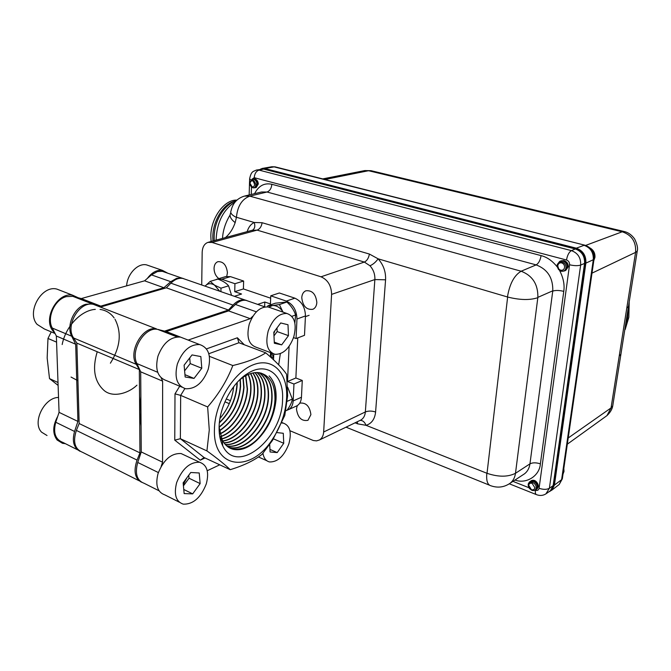 <?xml version="1.0" encoding="UTF-8"?>
<svg xmlns="http://www.w3.org/2000/svg" width="671" height="671" viewBox="0 0 671 671"><rect width="100%" height="100%" fill="white"/><g stroke="black" fill="none" stroke-linecap="round" stroke-linejoin="round"><path stroke-width="1.01" d="M130.996 298.142L137.488 296.238M246.685 300.507L244.772 299.92C240.805 299.325 236.88 301.053 232.996 305.095L228.442 310.019L196.955 320.428L205.838 318.431M188.769 324.085L197.148 320.495L205.385 318.582M76.863 343.133L139.342 369.57L136.263 364.328C127.792 351.696 143.133 325.267 156.603 328.958L93.554 304.416C79.807 300.558 64.785 325.628 73.634 337.999L76.863 343.133L79.161 423.535L76.368 430.413C72.678 441.895 74.791 449.218 82.718 452.397L139.082 480.755M79.161 423.535L139.945 452.883L137.06 460.088C133.361 471.126 134.846 478.507 141.514 482.223M305.456 315.94C305.171 307.234 301.648 301.304 294.871 298.167L279.354 292.984L270.749 295.819L286.316 301.086C293.11 304.257 296.666 310.237 296.968 319.019L296.062 338.545L304.5 335.324L305.456 315.94L296.968 319.019M296.02 406.24L296.859 405.863C299.635 404.269 301.162 401.401 301.455 397.249L302.277 380.465L295.869 377.991L297.756 337.899M234.389 296.314L241.568 294.024L234.733 291.675L243.414 288.941L243.632 281.032L230.489 276.637L225.691 276.586L217.563 279.002M234.733 291.675L234.934 283.707L243.632 281.032M215.827 279.706L216.951 279.186L221.757 279.245L234.934 283.707M302.277 380.465L293.957 384.022L293.168 400.931C292.892 405.108 291.365 407.993 288.589 409.587L285.829 410.753M293.957 384.022L287.532 381.514L295.869 377.991M287.532 381.514L289.084 346.353M293.521 337.63L296.062 338.545M270.749 295.819L270.447 303.946L264.802 302.009L264.634 306.806M270.665 298.201L243.414 288.941M257.672 304.391L264.802 302.009M226.236 398.943L230.463 400.704M158.448 329.486L159.195 329.771M141.069 426.026L139.652 411.835L139.945 452.883M140.868 396.452L139.652 411.835L139.342 369.57M100.658 306.999L166.333 287.817L228.442 310.019M185.322 279.295L182.814 278.423C178.738 277.769 174.762 279.346 170.879 283.162L166.333 287.817M164.563 331.13L196.955 320.428L187.905 324.37M141.061 425.112C139.501 416.657 139.442 407.523 140.876 397.702M240.57 386.773L240.126 388.769M235.991 434.9L237.266 434.271M240.184 431.705L241.359 430.103M243.976 421.606L243.959 421.069M78.172 388.861L77.878 378.629M233.583 387.863L232.057 388.92M278.675 364.823L280.335 353.692M219.4 422.52C229.977 412.053 235.806 399.497 236.897 384.86L236.938 382.705M219.107 427.058C231.789 416.657 238.859 403.028 240.319 386.169L240.084 379.534M237.207 382.411L237.165 384.961C236.058 399.79 230.119 412.439 219.367 422.915M219.442 430.631C233.844 420.574 241.946 406.19 243.749 387.494L242.944 377.404M240.327 379.341L240.595 386.278C239.119 403.279 231.956 416.976 219.123 427.368M220.004 433.701C234.33 427.15 246.609 406.433 247.196 388.819L245.594 375.777M243.162 377.253L244.026 387.603C242.189 406.467 234.003 420.893 219.476 430.899M220.759 436.402C236.049 431.168 250.048 409.016 250.652 390.153C250.92 384.164 250.065 378.964 248.094 374.535M245.812 375.659L247.482 388.928C246.886 406.676 234.481 427.469 220.063 433.944M221.665 438.784C237.802 435.068 253.512 411.491 254.133 391.487C254.443 384.357 253.219 378.41 250.468 373.63M248.304 374.452C250.333 378.905 251.222 384.181 250.946 390.262C250.35 409.184 236.217 431.512 220.826 436.611M222.713 440.889C239.472 438.884 256.993 414.032 257.622 392.829C257.983 384.609 256.347 377.999 252.732 373.017M250.669 373.571C253.495 378.394 254.754 384.399 254.435 391.604C253.814 411.742 237.92 435.412 221.749 438.968M223.879 442.743C241.157 442.617 260.491 416.54 261.128 394.179C261.522 384.852 259.442 377.681 254.896 372.665M252.925 372.975C256.624 377.974 258.293 384.634 257.932 392.946C257.287 414.25 239.648 439.195 222.806 441.057M225.171 444.37C242.81 446.299 264.013 419.014 264.651 395.538C265.07 385.087 262.512 377.429 256.976 372.556M255.089 372.648C259.711 377.639 261.833 384.86 261.438 394.296C260.809 416.733 241.292 442.961 223.988 442.894M226.572 445.787C244.361 449.922 267.544 421.589 268.19 396.897C268.635 385.339 265.557 377.27 258.972 372.682M257.161 372.556C262.789 377.412 265.389 385.112 264.97 395.655C264.324 419.283 242.936 446.618 225.288 444.504M227.108 446.257L229.272 447.314C247.154 452.304 271.076 423.418 271.747 398.264C272.183 385.548 268.568 377.144 260.893 373.042M259.157 372.707C265.825 377.236 268.945 385.339 268.517 397.022C267.872 421.765 244.546 450.249 226.697 445.905M239.379 380.121L243.64 376.943C249.235 373.411 254.527 372.019 259.509 372.757C269.977 375.315 275.127 384.231 274.967 399.505C274.624 406.987 272.77 414.493 269.398 422.017C273.03 414.535 275.144 407.029 275.739 399.505C276.41 389.105 274.213 381.237 269.146 375.894C274.305 381.203 276.603 389.079 276.041 399.513C274.531 415.483 268.106 429.088 256.792 440.31C248.874 447.783 241.107 450.811 233.5 449.402C228.652 448.253 224.902 445.125 222.244 440L219.107 427.083M261.061 373.084C268.845 377.127 272.51 385.565 272.074 398.389C271.436 423.518 247.423 452.497 229.583 447.473L232.703 449.008C247.012 450.409 259.241 441.409 269.398 422.017M219.694 436.167L222.369 441.568M229.692 447.985L232.703 449.008M256.792 440.31C248.698 447.716 240.78 450.66 233.022 449.167L233.5 449.402M219.098 427.343C219.232 407.356 232.057 383.116 247.171 373.797C266.647 360.772 284.177 374.955 282.55 399.555C282.592 438.473 236.922 476.167 222.73 445.796C220.197 440.738 218.989 434.582 219.098 427.343M286.643 397.76L286.643 397.777C285.787 412.22 281.132 425.934 272.678 438.918C251.65 473.047 212.833 469.767 214.435 429.39C214.72 403.137 233.718 372.07 253.353 364.747C272.996 357.031 287.909 373.177 286.643 397.76L287.624 395.789L286.584 374.242C282.533 368.379 275.596 361.25 265.791 352.862L238.935 342.738L208.807 353.734M265.791 352.862C257.807 357.97 246.811 362.206 232.812 365.544C227.234 380.197 218.838 393.994 207.641 406.945L209.277 429.977L206.92 450.904C217.479 458.528 225.246 464.793 230.212 469.683C243.732 465.548 254.368 460.415 262.118 454.275L272.543 440.319L284.781 415.475L287.624 395.798M248.547 301.22L246.106 300.382C242.583 299.828 239.019 301.187 235.437 304.458L228.576 310.899L166.24 331.549L157.962 329.486C145.121 325.997 129.964 350.312 136.934 363.581L140.7 371.826L141.245 451.927L137.731 462.453C134.737 473.667 136.884 480.612 144.156 483.305L159.044 490.795M244.303 427.268L244.58 426.412M245.024 420.021L244.923 419.593M238.809 416.045L238.339 416.213M231.101 425.523L230.95 426.085M234.724 435.815L235.169 435.848M235.026 407.582L237.853 400.612M253.034 316.041L250.291 318.675L188.165 340.08M228.576 310.899L250.291 318.675M166.24 331.549L180.474 337.077M161.157 377.823L162.625 381.128L162.558 462.193L161.132 466.454M140.7 371.826L162.625 381.128M141.245 451.927L162.558 462.193M183.267 484.135L184.039 483.338M207.238 470.732L219.736 464.818M270.379 356.88L270.539 352.636M206.475 348.903L237.375 337.781L244.286 344.751M205.032 457.983L200.252 460.18L174.762 440.151L174.997 393.843L179.719 386.219M237.375 337.781L238.935 342.738M174.997 393.843L180.675 395.378L180.365 438.708L204.101 457.547L200.252 460.18M184.886 388.551L180.675 395.378L207.641 406.945M174.762 440.151L180.365 438.708L206.92 450.904M232.812 365.544L209.377 356.318M230.212 469.683L204.101 457.547M233.701 386.647C232.409 398.591 227.83 409.193 219.962 418.452M58.109 385.414L49.511 378.612L47.163 357.97L47.977 338.452L51.231 331.885M80.084 451.315C73.726 447.876 71.881 441.258 74.565 431.47L77.92 421.422L75.68 344.231L71.688 336.205C65.917 325.796 74.338 307.033 85.963 304.257L92.313 303.938L100.776 306.127L163.892 287.733L170.761 281.686L176.741 278.272L181.589 278.004L183.485 278.574M77.66 449.847L62.881 442.415C55.383 439.555 53.009 432.837 55.76 422.252L59.065 412.346L56.356 336.028L52.296 328.069C46.45 317.744 54.779 299.274 66.429 296.616L72.795 296.339L81.3 298.561L144.584 280.822L151.453 274.884L157.442 271.554L162.323 271.319L164.856 272.191M77.92 421.422L59.065 412.346M75.68 344.231L56.356 336.028M100.776 306.127L81.3 298.561M163.892 287.733L144.584 280.822M49.511 378.612L58.008 382.512M47.977 338.452L56.574 342.143M110.396 363.179C120.352 347.259 121.879 332.615 115.001 319.228M114.137 317.937C110.606 313.072 105.909 310.228 100.054 309.423M95.316 309.365C81.166 310.27 65.666 326.291 62.168 344.542M71.042 377.06L77.828 380.675M97.228 351.755C92.137 368.723 94.376 381.589 103.946 390.346C112.594 398.054 128.354 393.5 136.951 385.171M271.126 357.542L271.235 352.896M149.23 265.808L146.563 264.886C137.966 262.78 127.213 273.944 126.643 285.854M167.75 273.198L162.55 270.421C156.972 269.641 151.898 272.317 147.335 278.448M293.772 336.859C289.327 348.694 283.078 354.506 275.009 354.313C267.385 351.612 265.112 343.829 268.207 330.962C272.72 319.086 278.951 313.248 286.903 313.474C294.636 316.276 296.926 324.068 293.772 336.859M274.909 330.736L273.86 333.487M272.3 353.298L256.288 347.284C248.58 344.542 246.24 336.817 249.26 324.11C253.73 312.376 259.979 306.655 267.997 306.924L270.522 307.796M273.802 332.229L274.33 343.242L281.677 344.86L288.455 335.651L288.002 324.756L280.704 322.952L273.802 332.229M273.978 335.877L277.157 331.583L276.989 327.943M277.157 331.583L288.455 335.651M274.271 342.135L281.677 344.86M281.803 423.007L283.388 423.149C289.989 425.59 291.826 432.459 288.899 443.766C284.185 456.054 277.752 462.118 269.599 461.958C266.018 461.103 263.804 458.218 262.94 453.294M269.692 444.521L270.086 451.977L277.198 452.59L283.741 443.288L283.288 433.281L277.14 432.602M273.474 438.859L283.741 443.288M269.952 449.402L277.198 452.59M206.307 483.85C200.855 497.697 193.156 504.466 183.2 504.139C175.886 501.547 173.705 494.368 176.649 482.608C182.218 468.677 189.885 461.891 199.664 462.269C207.096 464.928 209.31 472.124 206.307 483.85M186.983 477.635L183.292 484.462M179.316 502.185L164.798 494.863C157.417 492.22 155.169 485.091 158.054 473.474C163.565 459.727 171.248 453.093 181.095 453.546L184.81 455.29M183.141 482.86L184.156 493.596L192.678 493.873L200.143 483.606L199.228 472.971L190.757 472.493L183.141 482.86M183.426 485.871L189.029 478.23L188.752 475.219M189.029 478.23L200.143 483.606M183.77 489.478L192.678 493.873M208.195 369.335C203.095 382.646 195.588 389.121 185.691 388.744C176.943 385.758 174.166 377.521 177.354 364.043C182.554 350.665 190.019 344.181 199.757 344.584C208.647 347.67 211.457 355.915 208.195 369.335M181.74 387.075L166.517 380.633C157.702 377.605 154.85 369.444 157.962 356.133C163.103 342.94 170.577 336.59 180.382 337.06L184.064 338.494M184.609 370.837L190.212 363.581L189.725 357.92M184.114 365.175L185.154 376.993L194.028 378.419L201.795 368.253L200.847 356.569L192.04 354.925L184.114 365.175M190.212 363.581L201.795 368.253M184.953 374.67L194.028 378.419M58.536 397.442C44.252 397.391 31.881 422.562 41.577 432.166L47.029 435.521M57.748 416.297C52.657 425.699 52.43 433.592 57.069 439.966L62.487 443.313L65.381 443.674M60.759 290.602L56.909 289.109C41.736 284.781 26.152 312.183 37.064 324.345L44.345 328.975L55.072 333.512M78.172 297.739L73.072 295.383C57.949 291.097 42.265 318.876 53.093 331.097L54.745 332.866M283.145 312.166L282.701 311.487L283.196 312.183M267.427 306.848L267.905 305.724L275.404 303.183L286.869 302.025L279.388 304.584L282.701 311.487C279.732 307.31 276.343 305.33 272.543 305.523L279.388 304.584M286.869 302.025C291.147 305.859 294.057 310.178 295.609 314.984L291.851 316.335M267.905 305.724L272.543 305.523L268.761 307.1M294.863 323.011L295.609 314.984M287.666 387.226L292.355 399.044L287.23 401.3M292.355 399.044C291.935 402.172 290.199 405.88 287.138 410.166M219.778 291.248L214.485 285.1C210.929 283.036 207.884 283.288 205.351 285.854L210.208 281.384L214.485 285.1L220.977 288.178L220.935 291.65M210.208 281.384L217.849 279.102C222.806 280.906 226.387 283.154 228.593 285.829L220.977 288.178M228.593 285.829L231.579 295.341M271.956 357.056L271.503 357.886M549.499 491.365L550.472 490.686L553.156 485.611L584.575 263.25C584.827 256.196 581.807 251.457 575.508 249.033C582 251.432 585.078 256.247 584.76 263.477L553.34 485.687L550.765 490.669L548.744 491.902M201.719 284.982L202.172 252.413C202.407 247.154 204.294 243.816 207.842 242.407L212.078 242.449L321.015 276.804C327.767 279.773 331.298 285.569 331.6 294.183L323.657 432.007C323.363 435.798 321.946 438.457 319.404 439.991L316.519 440.872L313.315 440.512L289.906 430.707M230.757 212.9C229.079 215.752 230.547 218.998 235.169 222.629L236.444 217.27L254.242 222.487L262.109 222.722C261.48 226.605 259.803 229.071 257.094 230.119L364.336 262.059C366.945 260.843 368.639 258.176 369.394 254.049L378.125 258.821C375.726 262.168 373.001 264.483 369.964 265.766L364.336 262.059L321.015 276.804M297.27 405.62L296.465 409.033C297.765 417.681 301.598 421.438 307.955 420.314L310.908 414.628C309.734 406.207 306.01 402.374 299.727 403.137M226.756 276.309L227.435 272.728C226.479 265.07 223.292 261.388 217.874 261.682C215.483 262.646 214.208 264.886 214.041 268.4L214.041 268.534C214.208 272.896 215.81 276.259 218.863 278.616M301.774 297.589L301.765 297.731C302.814 306.219 306.53 310.069 312.904 309.281C315.253 308.157 316.561 305.934 316.829 302.596L316.838 302.453C315.831 293.99 312.149 290.107 305.8 290.803C303.367 291.919 302.025 294.175 301.774 297.589M550.715 490.711L551.679 490.006L554.254 485.032L585.699 263.074C586.026 255.844 582.948 251.038 576.464 248.639L264.819 168.874L262.009 168.924M528.689 485.343C529.092 483.506 530.249 482.843 532.145 483.363L534.871 487.691C534.46 489.536 533.302 490.191 531.398 489.662L528.689 485.343M528.547 485.091C528.933 482.935 530.266 482.08 532.556 482.524C534.879 483.447 536.095 485.167 536.23 487.674C535.861 490.073 534.426 490.971 531.91 490.35L529.385 488.438L528.194 484.437C528.236 487.062 529.344 488.857 531.516 489.813L529.578 488.329L528.547 485.091M534.753 490.233L536.213 489.578L537.278 487.347C537.261 484.621 535.911 482.659 533.227 481.451L529.444 481.988L528.253 483.9M529.746 481.761L533.378 481.35C536.062 482.55 537.412 484.512 537.429 487.238L536.213 489.578M536.523 489.318L538.226 486.676C538.201 483.959 536.85 481.996 534.175 480.797L530.241 481.468M530.702 481.107L534.326 480.688C537.001 481.895 538.352 483.85 538.377 486.576L537.152 488.907M254.586 184.349C254.41 186.211 253.613 187.058 252.195 186.89L249.922 183.2C251.55 179.568 253.101 179.954 254.586 184.349M252.631 187.092L250.828 185.984L249.906 183.082C251.726 178.679 253.705 179.107 255.844 184.382C255.768 186.798 254.812 187.955 252.967 187.846L251.029 186.488L249.872 182.797C249.998 185.246 250.828 186.681 252.363 187.1L252.631 187.092M254.057 187.796L254.997 187.779L256.959 184.273C256.716 181.589 255.559 179.887 253.479 179.157L252.279 179.165L249.897 182.294M252.439 179.132L253.663 179.115C255.743 179.845 256.901 181.556 257.144 184.231L255.022 187.771M255.584 187.586L256.154 187.519L258.125 184.022C257.882 181.346 256.716 179.643 254.645 178.914L253.042 179.056M253.613 178.88L254.829 178.872C256.901 179.602 258.067 181.304 258.31 183.98L256.179 187.519M557.786 265.708C558.247 263.544 559.522 262.604 561.61 262.889C563.648 263.628 564.638 265.137 564.571 267.41C564.101 269.583 562.818 270.514 560.738 270.22C558.708 269.474 557.727 267.972 557.786 265.708M557.626 265.54C558.062 263.04 559.539 261.875 562.046 262.042C564.588 262.764 565.913 264.559 566.03 267.435C565.603 270.262 564.009 271.537 561.25 271.26L558.482 269.499L557.207 265.095C557.24 268.006 558.457 269.792 560.847 270.447L558.733 269.029L557.626 265.54M563.221 271.21L564.948 270.765L567.146 267.243C567.146 264.089 565.687 262.017 562.751 261.019L559.698 261.371L557.274 264.491M560.075 261.204L562.91 260.952C565.838 261.95 567.305 264.022 567.297 267.175L564.756 270.858M565.225 270.631L568.119 266.823C568.127 263.678 566.659 261.606 563.732 260.616L560.57 261.027M561.057 260.793L563.892 260.549C566.819 261.539 568.278 263.611 568.278 266.756L565.737 270.438M212.959 241.006L212.816 236.804C212.85 221.229 222.982 204.47 234.028 201.392M236.93 200.126C224.55 199.27 210.753 218.05 210.828 236.2L211.097 241.518M260.39 169.201L262.269 168.438L264.684 168.488L576.322 248.178C583.032 250.66 586.219 255.643 585.884 263.116L554.422 485.091L551.965 490.048L549.264 491.667M271.872 353.139L273.542 357.727L271.168 356.964M372.028 170.929L364.345 170.66L322.726 178.905M563.003 474.129L564.009 471.436L563.816 468.501M593.81 260.608L594.934 257.387C595.211 253.294 593.625 250.182 590.178 248.06M605.242 416.85L606.953 415.617L611.046 407.926L568.22 437.978M613.051 403.967L612.74 405.896L611.046 407.926L619.232 355.991L620.91 354.28L621.145 352.795M624.743 231.663L622.218 231.78L368.555 170.719L324.974 179.476M619.232 355.991L635.571 252.38L637.215 251.222L637.341 250.325M591.998 273.147L635.571 252.38C636.301 241.937 631.847 235.068 622.218 231.78L585.657 245.418M626.798 308.048L628.467 306.513L628.677 305.154M257.605 181.262L255.324 179.031M531.189 480.813L531.398 480.629C533.588 479.773 535.466 480.428 537.018 482.608M256.691 169.998L264.928 168.907M216.104 240.143C216.75 222.587 223.133 209.813 235.278 201.803M236.309 217.379C231.721 215.081 229.977 212.841 231.084 210.677C232.72 203.212 237.157 198.356 244.387 196.1L249.763 196.142L267.016 192.015L261.606 191.99L245.133 195.924M359.991 420.44C362.583 420.239 364.613 421.866 366.064 425.322L357.609 423.837L355.06 422.814M212.078 242.449L257.094 230.119L252.153 230.346M247.154 231.638C248.555 227.125 250.92 224.072 254.242 222.487C255.357 226.093 254.804 228.652 252.581 230.153M273.533 359.765L273.76 353.986M222.504 238.39C222.965 230.405 225.481 222.613 230.052 215.03M76.368 430.413L137.06 460.088M221.757 279.245L230.489 276.637M293.168 400.931L301.455 397.249M286.316 301.086L294.871 298.167M224.928 401.82L229.272 403.648M73.634 337.999L136.263 364.328M170.879 283.162L232.996 305.095M137.731 462.453L158.356 472.56M235.437 304.458L256.381 311.83M158.566 329.62L177.303 336.909M136.934 363.581L157.719 372.304M170.761 281.686L151.453 274.884M71.688 336.205L52.296 328.069M74.565 431.47L55.76 422.252M92.925 304.08L73.416 296.49M625.691 326.165L627.519 318.465L628.165 308.475M545.909 493.898L549.39 488.262L580.675 264.894C580.91 257.739 577.823 252.984 571.415 250.627L575.307 248.983L263.787 169.134M576.464 248.639L575.307 248.983M375.601 412.011L385.573 279.807C385.917 271.78 383.435 264.785 378.125 258.821L507.645 297.027L487.02 473.307L366.064 425.322C371.625 423.586 374.804 419.157 375.601 412.011C371.835 410.786 368.421 410.761 365.351 411.944L374.879 279.346C375.039 274.145 373.403 269.616 369.964 265.766M236.444 217.27C237.526 206.123 241.963 199.086 249.763 196.142L521.149 271.218C532.548 275.664 538.117 284.378 537.865 297.362L552.787 290.803C553.089 277.903 547.544 269.264 536.146 264.894L267.016 192.015C269.826 190.95 271.436 188.375 271.847 184.29C264.332 182.655 258.587 185.783 254.586 193.667M507.477 296.767C509.666 283.85 514.221 275.336 521.149 271.218L536.146 264.894C538.62 263.418 540.264 260.323 541.078 255.609L271.847 184.29M275.563 166.97L271.621 166.794L262.504 168.396M585.221 245.292L274.095 166.869L264.802 168.522M562.449 477.97L561.619 479.656L593.298 259.736C593.634 252.497 590.555 247.691 584.038 245.309L576.322 248.178M558.113 485.318L559.22 484.47L561.619 479.656L554.422 485.091M594.087 258.637L593.298 259.736L585.884 263.116M263.644 169.1L259.014 170.107L571.415 250.627C569.016 252.078 567.381 255.206 566.509 260.004C568.622 260.818 569.637 262.411 569.553 264.777L539.073 488.287C538.595 490.174 537.362 490.837 535.391 490.275L535.106 490.157M250.87 180.046L249.629 178.796C251.315 170.677 253.479 171.642 256.314 170.082L259.014 170.107C256.213 171.097 254.619 173.63 254.217 177.689L566.509 260.004M251.264 194.464L251.482 186.999M251.835 179.316L254.217 177.689M584.55 263.426L580.65 265.07C577.874 265.942 574.166 265.842 569.553 264.777M553.156 485.611L549.39 488.262C546.722 489.696 543.284 489.704 539.073 488.287M550.472 490.686L546.722 493.319C543.703 495.55 540.365 496.02 536.716 494.737C535.533 494.435 535.089 492.95 535.391 490.275M514.976 480.059C526.441 484.345 539.627 475.764 540.373 463.862C536.154 462.487 532.682 462.487 529.956 463.854L552.745 291.113C555.563 290.174 559.245 290.258 563.774 291.365C564.756 284.705 563.363 277.76 559.589 270.514M522.86 474.892L524.621 473.734C527.565 471.377 529.344 468.09 529.956 463.854L515.487 473.29C514.9 477.534 513.139 480.83 510.212 483.179L508.735 484.168M528.899 487.7L512.963 481.375M557.265 266.957C552.418 260.868 547.024 257.085 541.078 255.609M540.373 463.862L563.774 291.365M507.645 297.027C519.849 300.096 529.914 300.314 537.823 297.681L515.487 473.29C507.88 477.115 498.385 477.123 487.02 473.307M522.944 474.833L510.212 483.179C504.315 487.263 497.941 488.144 491.08 485.838C487.565 484.957 486.148 480.813 486.827 473.424M357.609 423.837L357.282 421.749M360.033 420.423L360.872 420.012C363.514 418.436 365.007 415.743 365.351 411.944L323.657 432.007M331.583 294.393L374.863 279.555L385.573 279.807M262.109 222.722L369.394 254.049M225.414 237.593C229.692 233.978 232.946 228.987 235.169 222.629M554.254 485.032L553.34 485.687M584.76 263.477L585.699 263.074M288.589 409.587L296.859 405.863M93.554 304.416L156.603 328.958M182.814 278.423L244.772 299.92M243.64 376.943L247.171 373.797M272.678 438.918L272.543 440.319M157.962 329.486L177.094 336.926M246.106 300.382L264.961 306.915M222.244 440L222.73 445.796M92.313 303.938L72.795 296.339M181.589 278.004L162.323 271.319M146.563 264.886L162.55 270.421M286.903 313.474L267.997 306.924M266.815 460.717L258.427 456.959M283.388 423.149L281.996 422.562M199.664 462.269L181.095 453.546M199.757 344.584L180.382 337.06M56.909 289.109L73.072 295.383M309.105 315.311L305.422 316.645M629.197 301.875L628.836 317.257L625.171 329.528M271.839 166.752L275.085 166.853L584.844 245.192C591.47 247.465 594.523 252.128 594.011 259.182L562.332 478.8L559.22 484.47L551.965 490.056M612.74 405.896C612.17 409.251 610.241 412.489 606.953 415.617L567.331 444.177M364.747 170.577L370.979 170.677L624.03 231.487C628.291 232.443 631.847 234.984 634.707 239.102C637.257 244.437 638.087 248.471 637.215 251.222L612.74 405.888M214.25 240.654C212.959 222.495 223.334 205.058 236.762 200.277M249.159 194.967L249.612 179.258M489.469 485.183L346.026 427.167M360.134 420.373L319.404 439.991M208.429 242.248L252.623 230.145M536.196 494.535L509.331 483.808M551.679 490.006L550.765 490.669"/></g></svg>
